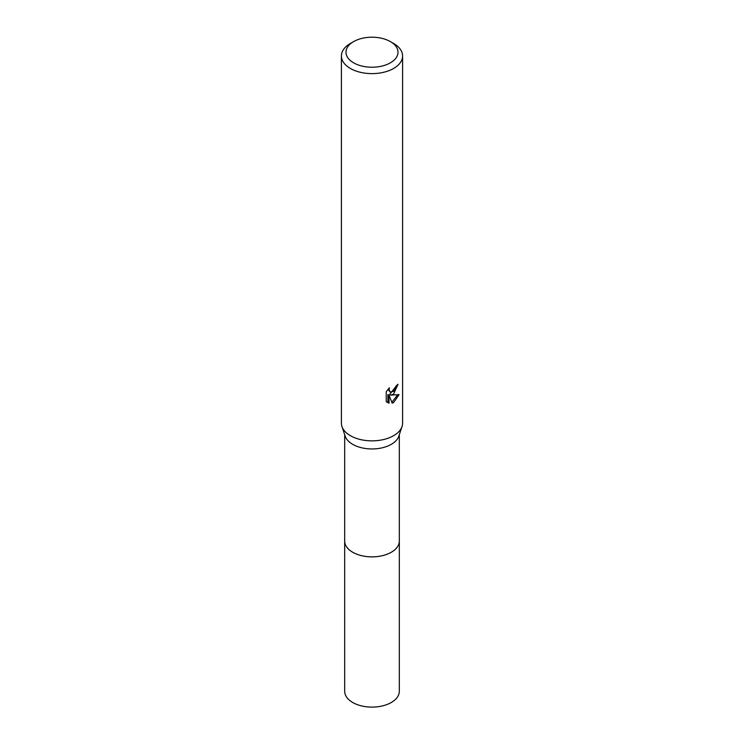 <?xml version="1.0" encoding="UTF-8"?>
<svg xmlns="http://www.w3.org/2000/svg" width="744" height="744" viewBox="0 0 744 744"><rect width="100%" height="100%" fill="white"/><g stroke="black" fill="none" stroke-linecap="round" stroke-linejoin="round"><path stroke-width="1.12" d="M399.305 434.691L399.305 541.093A27.305 15.764 180 0 1 391.307 552.243A27.305 15.764 180 0 1 361.547 555.656A27.305 15.764 180 0 1 344.695 541.093L344.695 434.691M399.305 540.73A27.314 15.773 180 0 1 391.316 552.253A27.314 15.773 180 0 1 361.249 555.601A27.314 15.773 180 0 1 344.695 540.73M390.386 41.599L393.632 43.468A30.597 17.661 180 0 1 402.597 55.958L402.597 423.187A30.597 17.661 180 0 1 402.039 426.545L398.812 436.179A27.305 15.764 180 0 1 391.307 444.335A27.305 15.764 180 0 1 364.002 448.26A27.305 15.764 180 0 1 345.188 436.179L341.961 426.545A30.597 17.661 180 0 1 341.403 423.187L341.403 55.958A30.597 17.661 180 0 1 350.368 43.468L353.614 41.599A26.003 15.01 180 0 1 390.386 41.599A26.003 15.01 180 0 1 390.386 62.831A26.003 15.01 180 0 1 353.614 62.831A26.003 15.01 180 0 1 353.614 41.599L350.368 43.468M402.039 426.545A30.597 17.661 180 0 1 393.632 435.677A30.597 17.661 180 0 1 363.044 440.085A30.597 17.661 180 0 1 341.961 426.545M393.632 394.041L390.702 395.148L399.082 394.608L393.632 402.541L392.19 403.146L389.019 395.231L389.019 403.22L386.229 401.574L386.229 391.725L389.447 387.736L389.01 389.698L390.2 392.032L393.632 391.4L395.845 387.866L396.171 385.82A30.597 17.661 0 0 0 398.031 384.267L393.632 394.041M402.597 55.958A30.597 17.661 180 0 1 393.632 68.448A30.597 17.661 180 0 1 360.291 72.28A30.597 17.661 180 0 1 341.403 55.958M396.794 385.336L389.614 394.515L390.702 395.148M390.2 392.032L387.922 389.382M387.01 402.272L387.922 402.578L387.922 394.599L389.019 395.231M391.856 402.262L397.649 394.915M387.922 402.578L389.019 403.22M399.305 540.572A27.323 15.773 180 0 1 399.323 541.102L399.305 691.334A27.305 15.764 180 0 1 382.453 705.907A27.305 15.764 180 0 1 352.693 702.485A27.305 15.764 180 0 1 344.695 691.334L344.677 541.102A27.323 15.773 180 0 1 344.695 540.572M399.323 541.102A27.323 15.773 180 0 1 382.453 555.675A27.323 15.773 180 0 1 352.684 552.253A27.323 15.773 180 0 1 344.677 541.102"/></g></svg>
